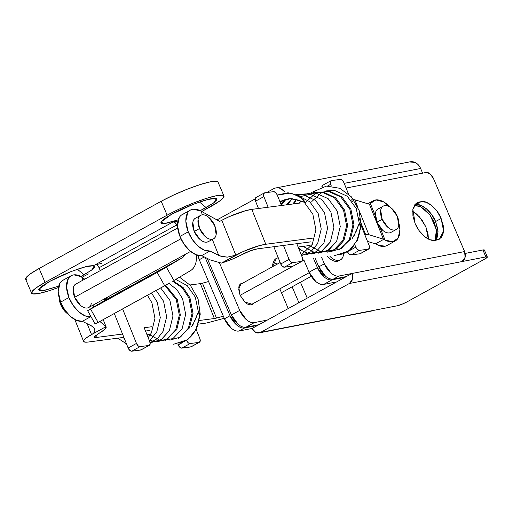 <?xml version="1.0" encoding="UTF-8"?>
<svg xmlns="http://www.w3.org/2000/svg" width="513" height="513" viewBox="0 0 513 513"><rect width="100%" height="100%" fill="white"/><g stroke="black" fill="none" stroke-linecap="round" stroke-linejoin="round"><path stroke-width="0.77" d="M223.354 316.194L216.473 318.073A7.637 1.353 -21.9 0 1 214.376 318.522L198.813 320.561L214.376 318.522L200.378 283.631A7.637 1.353 158.1 0 0 202.468 283.182L208.567 281.522L202.468 283.182L216.473 318.073L223.354 316.194M151.559 326.755L144.185 327.724L149.783 341.677L144.185 327.724L151.559 326.755M145.519 331.039L149.976 330.455L145.519 331.039M197.986 324.165L204.745 323.28A19.096 3.386 158.1 0 0 209.977 322.158L224.239 318.265L209.977 322.158A19.096 3.386 -21.9 0 1 204.745 323.28L197.986 324.165M190.041 284.984L200.378 283.631L190.041 284.984M141.113 349.885A3.822 2.135 61.2 0 1 140.639 350.039L148.969 345.461L150.123 344.229L149.783 341.677A3.822 2.135 -118.8 0 1 149.437 345.3A3.822 2.135 -118.8 0 1 148.969 345.461L140.081 346.621A3.822 2.135 -118.8 0 1 136.464 343.421L122.613 308.922L136.464 343.421L138.1 345.807L140.081 346.621L131.758 351.206A3.822 2.135 61.2 0 1 128.135 348.006L136.464 343.421L128.135 348.006L114.29 313.501L128.135 348.006L129.776 350.392L131.758 351.206L140.639 350.039L148.969 345.461L140.081 346.621L131.758 351.206L141.222 349.821M107.692 297.053L105.3 300.118M202.468 283.182L216.473 318.073L214.376 318.522L200.378 283.631L202.468 283.182M209.971 251.043A22.918 12.812 -118.8 0 1 188.245 231.85L179.922 236.435A22.918 12.812 61.2 0 0 201.647 255.621L209.971 251.043L218.737 255.403L212.331 239.443L218.737 255.403L209.971 251.043L201.647 255.621L210.407 259.982L201.647 255.621L195.908 254.698L189.765 250.729L184.154 244.316L179.922 236.435L188.245 231.85A22.918 12.812 -118.8 0 1 191.625 209.535A22.918 12.812 -118.8 0 1 200.955 211.106L219.679 221.392L221.821 220.289A11.459 2.033 -21.9 0 1 219.679 221.392L200.955 211.106L193.17 209.176C190.791 209.484 188.944 210.708 187.636 212.85L185.828 221.154L188.245 231.85L192.478 239.731L198.089 246.144L204.232 250.113L209.971 251.043M300.618 202.975L251.793 209.375L245.426 210.74L229.202 216.646L221.821 220.289L235.82 255.179L221.404 263.118L210.407 259.982L221.404 263.118L243.207 251.537L259.431 245.631L265.792 244.265L312.5 238.147L265.792 244.265L251.793 209.375L265.792 244.265A22.918 4.059 -21.9 0 0 235.82 255.179L227.368 257.141L235.82 255.179L221.821 220.289A22.918 4.059 158.1 0 1 251.793 209.375L300.618 202.975M183.301 214.12A22.918 12.812 61.2 0 0 179.922 236.435L177.504 225.733L179.306 217.435C180.621 215.293 182.468 214.068 184.847 213.754M220.269 256.058L227.368 257.141L222.719 256.718L218.737 255.403M369.11 245.413L361.171 225.643L369.11 245.413A3.822 2.135 -118.8 0 1 368.757 249.036A3.822 2.135 -118.8 0 1 368.289 249.196L369.45 247.971L369.11 245.413M348.404 193.831L343.909 182.615L342.267 180.23L340.286 179.415L331.404 180.582L330.244 181.807L331.27 186.084L330.584 184.359A3.822 2.135 -118.8 0 1 330.93 180.736A3.822 2.135 -118.8 0 1 331.404 180.582L340.286 179.415A3.822 2.135 -118.8 0 1 343.909 182.615L348.404 193.831M347.506 251.851A3.822 2.135 61.2 0 0 351.078 254.942L359.408 250.363A3.822 2.135 -118.8 0 1 355.785 247.163L354.682 244.412L355.785 247.163L357.426 249.542L359.408 250.363L368.289 249.196L359.966 253.781L351.078 254.942L359.408 250.363L368.289 249.196L359.966 253.781L351.078 254.942L349.103 254.127L347.461 251.748M257.468 248.85L310.91 241.847L257.468 248.85L250.318 250.812L232.376 259.123L221.404 263.118A22.918 4.059 -21.9 0 0 242.482 254.307C247.926 251.485 252.922 249.664 257.468 248.85M355.785 247.163L348.507 251.171L355.785 247.163M327.595 186.007L330.584 184.359L327.595 186.007M360.543 253.563L359.966 253.781A3.822 2.135 61.2 0 0 360.434 253.621M321.856 186.815L323.075 185.161M202.449 214.812L200.955 211.106L202.449 214.812M322.606 185.321A3.822 2.135 61.2 0 0 321.863 186.815M90.66 316.726A22.918 12.812 -118.8 0 1 68.934 297.54L60.611 302.125A22.918 12.812 61.2 0 0 82.337 321.311L90.66 316.726L91.179 316.989L90.66 316.726L82.337 321.311L76.597 320.388L70.454 316.412L64.837 309.999L60.611 302.125L68.934 297.54A22.918 12.812 -118.8 0 1 72.314 275.224A22.918 12.812 -118.8 0 1 81.644 276.789L73.859 274.859C71.474 275.173 69.633 276.398 68.319 278.54L66.517 286.838L68.934 297.54L73.16 305.421L78.778 311.833L84.921 315.803L90.66 316.726M106.172 299.464L102.42 299.958L106.172 299.464M63.99 279.803A22.918 12.812 61.2 0 0 60.611 302.125L58.193 291.422L59.995 283.118L63.234 280.104M91.532 334.617C93.834 333.347 94.937 331.84 94.854 330.096C94.77 328.352 93.513 326.877 91.096 325.672L82.337 321.311L91.096 325.672L93.815 327.692L94.854 330.096C94.79 331.937 93.68 333.444 91.532 334.617L105.954 326.678L91.532 334.617L87.159 323.709L91.532 334.617L86.178 337.99L83.664 340.587L84.376 342.004L88.21 342.036L123.864 337.362L88.21 342.036A22.918 4.059 -21.9 0 1 83.574 341.369A22.918 4.059 -21.9 0 1 91.532 334.617M99.419 321.087L105.954 326.678L104.735 329.391L94.264 336.727C93.937 337.451 94.693 337.695 96.534 337.451L122.536 334.046L96.534 337.451L94.225 337.137L98.195 333.739A22.918 4.059 -21.9 0 0 106.14 326.941M186.527 340.35L188.168 342.729L190.143 343.543L181.82 348.128L190.143 343.543L199.031 342.383L190.701 346.961L181.82 348.128A3.822 2.135 61.2 0 1 178.203 344.928L182.423 342.607L178.203 344.928L177.799 343.922L179.839 347.314L181.82 348.128L191.285 346.743M146.846 334.348L147.411 334.277L146.846 334.348M199.852 338.599L196.229 329.583L199.852 338.599A3.822 2.135 -118.8 0 1 199.499 342.222A3.822 2.135 -118.8 0 1 199.031 342.383L200.192 341.151L199.852 338.599M93.757 306.979L93.02 305.132L93.757 306.979M82.984 280.13L81.644 276.789L82.984 280.13M95.674 335.31L96.534 337.451L95.674 335.31M186.572 340.452A3.822 2.135 -118.8 0 0 190.143 343.543L199.031 342.383L190.701 346.961A3.822 2.135 61.2 0 0 191.176 346.807M84.69 279.194L81.644 276.789M99.689 321.228L105.954 326.678M253.781 303.196L252.505 304.337L244.746 302.022L240.078 295.27L245.297 302.503C247.503 304.356 249.536 305.1 251.389 304.735L253.852 303.157M217.14 219.827L255.16 198.897L217.14 219.827M284.568 191.715A11.459 9.349 79 0 0 275.917 187.944A11.459 9.349 79 0 0 273.512 188.79L266.657 192.567L273.512 188.79C275.814 187.527 278.213 187.463 280.701 188.604L284.593 191.702M317.419 267.626A15.281 8.541 -118.8 0 0 332.014 279.841L345.018 277.309L332.014 279.841C329.622 280.303 326.999 279.341 324.152 276.962L317.419 267.626L309.095 272.204L315.828 281.541C318.676 283.926 321.298 284.888 323.69 284.42L336.688 281.894L323.69 284.42L332.014 279.841L323.69 284.42A15.281 8.541 61.2 0 1 309.095 272.204L303.811 259.815L309.095 272.204L317.419 267.626L313.571 258.61M410.246 161.794A11.459 9.349 -101 0 1 420.622 168.488L344.204 183.359L420.622 168.488L422.616 173.157L420.622 168.488C419.39 165.609 417.531 163.596 415.036 162.454L409.566 161.928M414.222 205.495L420.807 206.726L430.208 215.229L436.409 229.85L435.101 240.366L436.467 236.506L436.403 229.798L434.19 222.309L430.163 215.171L424.937 209.471L419.301 206.079L414.119 205.514M231.401 314.982L238.135 324.319C240.982 326.698 243.604 327.66 245.996 327.191L259.001 324.665L245.996 327.191L254.32 322.613C251.928 323.075 249.305 322.119 246.458 319.734L239.725 310.397L219.436 262.823L239.725 310.397L231.401 314.982L207.278 258.424L231.401 314.982A15.281 8.541 61.2 0 0 245.996 327.191L254.32 322.613A15.281 8.541 -118.8 0 1 239.725 310.397L231.401 314.982M292.134 286.812L298.906 302.696L292.134 286.812M412.632 211.382L416.614 214.056L421.84 219.75L425.867 226.893L428.079 234.383L428.368 239.058L425.867 226.893L419.563 216.922L412.632 211.382M307.229 298.111L300.458 282.227L307.229 298.111M278.258 257.725C275.269 258.315 273.442 260.514 272.775 264.323L272.544 266.709M288.191 308.493L279.822 288.864L288.229 308.576M267.324 320.08L254.32 322.613L267.324 320.08M242.739 283.118L242.2 283.189C240.347 283.548 239.212 284.907 238.795 287.267L240.078 295.27L238.66 289.217L241.084 283.593L242.732 283.118M272.557 266.696L276.469 258.372L278.238 257.731M277.276 264.099L273.269 262.412M199.486 202.013L206.136 207.579L200.173 210.676L213.312 203.161L216.755 199.929L215.947 198.371L211.003 198.736L202.68 200.955L192.247 204.7L181.288 209.394L171.47 214.331L164.295 218.75L160.851 221.982L161.666 223.54L166.61 223.174L178.21 219.865L164.609 223.501L160.749 222.2L171.47 214.331L193.645 204.155L208.06 199.403L216.345 198.486L214.293 202.43L206.136 207.579L199.486 202.013M77.399 269.229L84.049 274.795L80.983 276.43L91.224 270.377L94.668 267.145L93.86 265.587L88.916 265.952L80.592 268.171L70.153 271.916L59.194 276.61L49.383 281.547L42.207 285.965L38.764 289.197L39.572 290.749L44.516 290.39L58.719 286.158L43.316 290.602L38.655 289.415L49.383 281.547L71.551 271.371L85.972 266.619L94.251 265.702L92.199 269.646L84.049 274.795L77.399 269.229M95.412 264.682L101.914 263.419L95.412 264.682L173.105 221.911L95.412 264.682C96.816 264.65 98.034 265.67 99.06 267.741L99.06 267.735M88.383 273.955L82.253 277.167M26.862 279.995L25.842 278.052L30.152 274.013L39.116 268.485L45.048 282.387A38.199 5.598 -23.1 0 0 32.056 293.648A38.199 5.598 -23.1 0 0 58.431 287.524L49.37 290.672L38.969 293.449L32.787 293.898L31.774 291.955L36.083 287.915L45.048 282.387L167.135 215.171L179.403 209.003L193.106 203.135L206.149 198.454L216.55 195.677L222.732 195.229L223.745 197.172L219.442 201.211L201.75 211.542L210.471 206.739A38.199 5.598 -23.1 0 0 223.463 195.479A38.199 5.598 -23.1 0 0 167.135 215.171L161.21 201.269L173.477 195.1L187.174 189.233L200.217 184.552L210.625 181.775L216.8 181.326L218.051 182.166M177.908 220.975L173.105 221.911L175.074 222.629L177.569 226.868L176.754 224.963L99.06 267.741L176.754 224.963C175.722 222.899 174.51 221.879 173.105 221.911L177.908 220.975M217.531 181.576A38.199 5.598 156.9 0 0 161.21 201.269L167.135 215.171L45.048 282.387L39.116 268.485L161.21 201.269L39.116 268.485A38.199 5.598 156.9 0 0 26.131 279.745M185.424 254.256L182.981 257.353L166.417 267.202L173.92 280.508L190.477 270.665C193.997 268.594 195.979 264.734 196.421 259.091L196.453 254.91A30.562 17.083 -118.8 0 1 190.477 270.665L173.92 280.508L166.417 267.202L157.196 272.441L164.699 285.747L98.105 322.414L90.602 309.108L157.196 272.441L87.749 310.628L105.287 300.124L182.981 257.353L157.196 272.441L164.699 285.747L169.7 282.952L98.105 322.414L90.602 309.108L87.62 310.679L105.287 300.124L182.981 257.353L185.398 254.275M100.285 270.608L99.06 267.741L100.285 270.608M95.123 323.972L98.105 322.414L95.123 323.985L87.62 310.679M436.114 240.167L438.083 231.818L435.575 221.545L441.129 218.487L443.598 231.1L439.346 239.212L435.197 240.347A21.007 11.741 61.2 0 1 415.126 223.553L412.869 209.253L416.915 202.827L418.89 202.116L415.254 204.116L418.89 202.116L421.058 201.692L426.239 202.263L431.875 205.649L437.102 211.35L441.129 218.487L443.341 225.983L443.405 232.684L441.302 237.583L437.365 239.924L435.197 240.347L430.016 239.776L424.386 236.39L419.153 230.69L415.126 223.553L412.914 216.056L412.856 209.355L414.953 204.456L418.89 202.116L421.058 201.692L415.511 204.745L421.058 201.692C426.592 199.692 437.627 208.926 441.129 218.487L435.575 221.545C432.074 211.984 421.038 202.744 415.511 204.745L420.692 205.315L426.322 208.708L431.548 214.408L435.575 221.545L437.794 229.035L437.852 235.743L435.755 240.635M426.188 172.464L346.089 188.053L426.188 172.464A7.637 4.271 -118.8 0 1 433.485 178.569L430.125 173.901L426.188 172.464M484.387 250.043A7.637 1.122 156.9 0 0 482.906 249.972L485.869 256.923A7.637 1.122 -23.1 0 1 487.35 256.994A7.637 1.122 -23.1 0 1 484.65 259.136L406.956 301.913A7.637 1.122 -23.1 0 1 397.075 305.812L260.578 332.379L349.366 283.497L485.869 256.923L487.305 257.225L484.65 259.136L406.956 301.913L401.769 304.318L397.075 305.812L260.578 332.379A7.637 6.233 79 0 1 258.975 332.943A7.637 6.233 79 0 1 252.063 328.48L239.064 331.013L252.063 328.48L351.95 273.487L346.403 276.545L333.405 279.072L338.952 276.02L333.405 279.072A15.281 8.541 61.2 0 1 318.804 266.856L325.537 276.193C328.391 278.578 331.007 279.54 333.405 279.072L346.403 276.545L252.063 328.48L255.782 332.501L260.578 332.379L349.366 283.497L352.425 279.296L351.95 273.487L338.952 276.02A15.281 8.541 -118.8 0 1 324.357 263.804L318.804 266.856L315.136 258.263L318.804 266.856L324.357 263.804L321.619 257.391L324.357 263.804L331.09 273.14C333.937 275.526 336.56 276.488 338.952 276.02L464.618 251.556L433.485 178.569L464.618 251.556L465.092 257.366L462.033 261.566L485.869 256.923L482.906 249.972L465.208 253.422L482.906 249.972L484.343 250.273M224.463 318.797L199.262 259.713L198.339 255.461A7.637 4.271 61.2 0 0 199.262 259.713L224.463 318.797L230.016 315.745L205.104 257.346L230.016 315.745L224.463 318.797A15.281 8.541 61.2 0 0 239.064 331.013C236.666 331.481 234.05 330.519 231.196 328.134L224.463 318.797M257.609 325.428L244.611 327.961C242.219 328.423 239.597 327.467 236.743 325.082L230.016 315.745A15.281 8.541 -118.8 0 0 244.611 327.961L239.064 331.013L244.611 327.961L257.609 325.428M371.643 311.013A7.637 6.233 -101 0 0 373.246 310.448L371.265 311.09M204.296 256.942L199.262 259.713L204.296 256.942M351.95 273.487A7.637 6.233 79 0 1 349.366 283.497L462.033 261.566A7.637 6.233 -101 0 0 464.618 251.556L351.95 273.487M382.153 219.295A13.37 7.471 -118.8 0 1 383.538 205.976A13.37 7.471 -118.8 0 1 397.319 216.339L398.768 225.374C398.3 228.035 397.017 229.574 394.927 229.978C392.83 230.388 390.534 229.548 388.04 227.464L382.153 219.295L380.704 210.259C381.172 207.592 382.454 206.059 384.545 205.649C386.642 205.245 388.937 206.085 391.425 208.169L397.319 216.339A13.37 7.471 -118.8 0 1 395.933 229.657A13.37 7.471 -118.8 0 1 382.153 219.295L376.882 222.193L382.153 219.295M378.267 208.881A13.37 7.471 61.2 0 0 376.882 222.193A13.37 7.471 61.2 0 0 390.662 232.556M379.274 208.554C377.183 208.964 375.901 210.497 375.433 213.158L376.882 222.193L382.769 230.363C385.263 232.453 387.559 233.293 389.649 232.883L391.355 232.184M240.103 295.334L293.391 265.997L240.103 295.334M302.311 261.085L303.965 260.174L302.311 261.085M343.563 253.922L343.415 255.089C342.876 258.135 341.414 259.892 339.022 260.354C336.624 260.822 334.008 259.86 331.154 257.475L330.006 256.442A15.281 8.541 -118.8 0 0 340.17 259.988A15.281 8.541 -118.8 0 0 343.556 253.922M339.298 260.476L337.355 261.271C334.963 261.739 332.341 260.777 329.493 258.392L327.634 256.647A15.281 8.541 61.2 0 0 338.509 260.899M398.941 223.411A22.918 12.812 -118.8 0 1 395.42 240.847A22.918 12.812 -118.8 0 1 385.026 240.001L383.929 239.225L375.766 243.713A19.096 3.386 -21.9 0 1 374.509 243.56L367.5 241.411L374.509 243.56A19.096 3.386 158.1 0 0 375.766 243.713L383.929 239.225A7.637 1.353 -21.9 0 1 383.423 239.161L368.847 234.691A19.096 3.386 158.1 0 0 365.679 234.678L364.839 234.787L365.679 234.678A19.096 3.386 -21.9 0 1 368.847 234.691L383.423 239.161L369.424 204.27A7.637 1.353 158.1 0 0 369.931 204.334L370.354 203.443A22.918 12.812 -118.8 0 1 373.464 200.621A22.918 12.812 -118.8 0 1 389.938 207.053L383.686 201.936L375.933 199.916L370.354 203.443L375.266 215.684L370.354 203.443M293.834 265.805L301.573 261.438A3.822 2.135 -118.8 0 0 302.048 261.284A3.822 2.135 -118.8 0 0 302.394 257.661L296.796 243.701L310.91 241.854L296.796 243.701L302.394 257.661L302.734 260.213L301.573 261.438L292.692 262.605L284.369 267.183L293.25 266.023L301.573 261.438L292.692 262.605L290.711 261.79L289.075 259.405L283.471 245.445L289.075 259.405L280.746 263.99L289.075 259.405A3.822 2.135 -118.8 0 0 292.692 262.605L284.369 267.183L282.387 266.369L280.746 263.99L273.814 246.708L280.746 263.99A3.822 2.135 61.2 0 0 284.369 267.183L293.25 266.023A3.822 2.135 61.2 0 0 293.718 265.862M298.13 247.022L308.339 245.682L298.13 247.022M353.611 199.647A19.096 3.386 -21.9 0 1 354.849 199.801L369.424 204.27L354.849 199.801L357.535 206.495L354.849 199.801A19.096 3.386 158.1 0 0 353.611 199.647M255.897 197.563A3.822 2.135 61.2 0 0 255.545 201.186L263.868 196.601L268.139 207.233L263.868 196.601L255.545 201.186L258.481 208.502L255.545 201.186L255.205 198.634L256.365 197.409M264.689 192.824L273.576 191.657L275.552 192.478L277.193 194.857L281.457 205.489L277.193 194.857A3.822 2.135 -118.8 0 0 273.576 191.657L264.689 192.824L263.528 194.049L263.868 196.601A3.822 2.135 -118.8 0 1 264.221 192.984A3.822 2.135 -118.8 0 1 264.689 192.824M385.462 246.137L378.414 245.419A22.918 12.812 61.2 0 0 386.975 245.503M375.766 243.713L378.414 245.419L375.766 243.713M351.681 199.788L352.559 201.981L351.681 199.788M358.856 217.666L365.679 234.678L358.856 217.666M385.026 240.001L380.037 227.554L385.026 240.001L392.734 241.783L398.178 238.038L399.922 229.753L398.941 223.386M358.734 209.496L368.847 234.691L358.734 209.496M383.929 239.225L383.423 239.161L369.424 204.27L369.931 204.334M199.538 228.529A13.37 7.471 -118.8 0 1 200.923 215.21A13.37 7.471 -118.8 0 1 214.703 225.573L216.153 234.608C215.684 237.275 214.402 238.808 212.311 239.218C210.215 239.622 207.919 238.782 205.424 236.698L199.538 228.529L198.089 219.493C198.557 216.832 199.839 215.293 201.93 214.889C204.027 214.479 206.322 215.319 208.817 217.403L214.703 225.573A13.37 7.471 -118.8 0 1 213.318 238.891A13.37 7.471 -118.8 0 1 199.538 228.529L194.267 231.427L199.538 228.529M195.652 218.115A13.37 7.471 61.2 0 0 194.267 231.427A13.37 7.471 61.2 0 0 208.047 241.796M59.194 297.925A13.37 7.471 61.2 0 0 60.797 304.908A13.37 7.471 61.2 0 0 68.139 314.155M76.059 283.952A13.37 7.471 61.2 0 0 74.674 297.271L180.942 238.763L74.674 297.271A13.37 7.471 61.2 0 0 88.454 307.633M77.065 283.631C74.975 284.035 73.692 285.574 73.224 288.235L74.674 297.271L80.567 305.44C83.055 307.524 85.35 308.364 87.447 307.96C89.538 307.55 90.82 306.017 91.288 303.35M59.181 297.867L60.797 304.908L66.69 313.077L68.171 314.187M196.659 217.788C194.568 218.198 193.286 219.731 192.817 222.398L194.267 231.427L200.153 239.597C202.648 241.687 204.944 242.527 207.034 242.117L208.74 241.424M277.289 195.094L290.666 193.048C300.663 197.03 305.184 200.102 304.241 202.25L312.84 214.21L315.893 229.753L312.302 244.329L301.304 254.929L312.302 244.329L315.893 229.753L312.84 214.21L304.241 202.25L292.885 198.909C290.082 198.249 286.312 198.929 281.573 200.949L280.002 201.859M281.336 205.168L284.471 201.333M287.434 204.706L290.82 200.506M301.888 250.479L298.419 247.747M293.776 203.873L296.014 200.916M306.005 248.01L304.074 246.24M356.561 241.334C360.421 229.818 361.332 223.79 359.299 223.251L356.24 208.522L347.211 196.197L334.489 190.406L321.875 192.458L311.795 201.513M313.372 192.574L321.798 192.074L334.521 197.858L343.55 210.189L346.602 225.726L343.011 240.302L333.88 249.985L321.786 252.165L309.403 245.541L310.795 246.849M300.592 201.128L299.105 203.174M303.061 246.375L315.444 252.999L327.531 250.819L336.669 241.136L340.26 226.56L337.201 211.016L328.173 198.691L315.45 192.901L299.682 196.812M296.354 199.595L292.763 204.007M299.041 249.292L309.095 253.832L321.189 251.652L330.321 241.969L333.912 227.394L330.859 211.85L321.831 199.525L309.108 193.734L297.393 195.37M291.807 198.807L286.414 204.841M301.06 254.32L302.125 254.557M285.901 199.281L281.002 204.341M339.074 250.062L350.373 239.34L353.964 224.765L350.905 209.221L342.1 197.082L329.647 191.176M327.64 252.165L337.079 248.439L344.031 240.167L347.622 225.598L344.563 210.054L335.759 197.915L323.305 192.009M297.886 195.645L309.794 201.75L318.169 213.511L321.221 229.054L317.63 243.63L310.82 251.793L301.567 255.589M296.046 194.696L302.76 194.568L315.482 200.352L324.511 212.683L327.57 228.221L323.979 242.796L316.066 251.742L305.402 254.89M300.682 194.235L309.108 193.734L321.831 199.525L330.859 211.85L333.912 227.394L330.321 241.969L322.414 250.908L311.75 254.057M307.024 193.401L315.45 192.901L328.173 198.691L337.201 211.016L340.26 226.56L336.669 241.136L328.756 250.075L318.092 253.23M305.453 202.346L315.533 193.286L328.14 191.24L340.863 197.03L349.892 209.355L352.95 224.899L349.359 239.475L341.446 248.414L330.782 251.562M326.063 190.907L334.489 190.406L347.211 196.197L356.24 208.522L359.299 223.251L354.169 235.557L352.476 238.122M352.38 238.269L356.336 231.094L359.299 223.251L360.075 225.88L360.107 228.721L359.286 234.217M355.054 243.861C351.149 249.728 346.057 253.313 339.792 254.602M279.995 201.846L289.96 198.762L297.207 199.852L304.241 202.25L303.023 199.865L301.189 198.012L297.072 195.196L288.037 192.766L277.27 195.043M147.455 295.244L151.906 302.811L154.958 318.355L151.367 332.931L148.174 337.669L151.367 332.931L154.958 318.355L151.906 302.811L147.455 295.244M126.467 343.851L117.753 338.163L126.467 343.851M195.626 329.936C199.486 318.419 200.397 312.391 198.364 311.853L195.306 297.123L187.251 285.645L175.754 279.418L187.251 285.645L195.306 297.123L198.364 311.853L193.234 324.158L191.541 326.723M168.989 283.349L177.011 289.819L182.615 298.79L185.668 314.328L182.077 328.904L172.939 338.593L160.851 340.767L148.462 334.136L149.86 335.451M149.091 339.939L154.503 341.6L166.597 339.42L175.735 329.737L179.326 315.162L176.267 299.618L164.981 285.594L176.267 299.618L179.326 315.162L175.735 329.737L167.822 338.676L157.158 341.831M150.091 342.633L161.146 339.721L169.386 330.571L172.977 315.995L169.925 300.451L160.691 287.96L169.925 300.451L172.977 315.995L169.386 330.571L161.48 339.51L150.816 342.658M123.082 337.464L124.409 338.715M178.139 338.663L189.438 327.942L193.029 313.366L189.97 297.822L183.083 287.466L173.176 280.951M165.449 340.331L176.748 329.603L180.339 315.027L177.28 299.489L165.641 285.228M151.515 293.006L157.234 302.112L160.287 317.656L156.696 332.232L149.411 340.747M156.189 290.435L163.576 301.285L166.635 316.822L163.044 331.398L157.549 338.49L150.104 342.703M172.631 281.265L182.262 287.799L188.957 297.957L192.016 313.501L188.425 328.076L180.512 337.015L169.848 340.164M191.445 326.871L195.402 319.695L198.364 311.853L199.14 314.482L199.172 317.323L198.351 322.818M194.119 332.462C190.208 338.33 185.122 341.915 178.857 343.203M149.405 345.313L141.081 349.898M190.515 210.029L182.192 214.614M330.962 180.723L322.639 185.308M368.732 249.055L360.408 253.634M71.204 275.718L62.881 280.297M199.474 342.235L191.144 346.82M106.12 326.896L103.196 319.612M97.284 304.882L96.598 303.164M83.561 341.331L74.808 319.528M276.469 258.372L275.84 258.719M410.105 161.819L276.481 187.829M25.65 279.252L31.582 293.154M218.012 182.064L223.944 195.966M484.381 250.03L487.344 256.981M371.739 310.993L259.071 332.924M383.288 206.104L378.017 209.009M311.237 276.295L281.451 292.692M396.183 229.529L390.912 232.427M280.156 262.515L239.808 284.728M309.288 272.64L250.863 304.805M340.459 259.841L338.798 260.758M367.75 203.757L373.131 200.795M395.241 240.95L386.917 245.535M255.923 197.55L264.246 192.965M293.692 265.881L302.016 261.297M200.673 215.338L195.402 218.243M177.678 227.996L75.809 284.08M190.579 251.421L88.704 307.505M213.568 238.763L208.297 241.668M311.115 192.702L326.403 186.091L339.869 188.309L351.392 196.851L358.985 210.215L361.171 225.649L357.574 240.174L348.808 250.947L334.547 255.666M179.531 277.174L190.458 285.452L198.056 298.822L200.237 314.264L196.633 328.788L187.861 339.561L173.612 344.268"/></g></svg>
